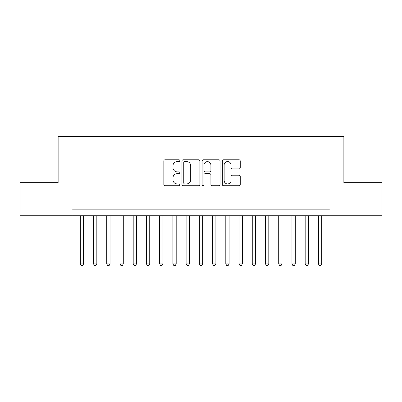 <?xml version="1.0" encoding="UTF-8"?>
<svg xmlns="http://www.w3.org/2000/svg" width="402" height="402" viewBox="0 0 402 402"><rect width="100%" height="100%" fill="white"/><g stroke="black" fill="none" stroke-linecap="round" stroke-linejoin="round"><path stroke-width="0.6" d="M179.835 160.679A0.91 0.91 0 0 0 178.925 159.775L165.132 159.775A1.296 1.296 0 0 0 163.83 161.071L163.83 184.443A1.296 1.296 0 0 0 165.132 185.744L178.925 185.744A0.91 0.91 0 0 0 179.835 184.835A0.91 0.91 0 0 0 178.925 183.925L177.141 183.925A4.156 4.156 0 0 1 172.986 179.769L172.986 177.82A4.156 4.156 0 0 1 177.141 173.664L178.925 173.664A0.91 0.91 0 0 0 179.835 172.759A0.91 0.91 0 0 0 178.925 171.85L177.141 171.85A4.156 4.156 0 0 1 172.986 167.694L172.986 165.745A4.156 4.156 0 0 1 177.141 161.589L178.925 161.589A0.91 0.91 0 0 0 179.835 160.679M238.949 168.925A1.296 1.296 0 0 0 240.245 167.629L240.245 161.071A1.296 1.296 0 0 0 238.949 159.775L223.628 159.775A1.296 1.296 0 0 0 222.326 161.071L222.326 184.443A1.296 1.296 0 0 0 223.628 185.744L238.949 185.744A1.296 1.296 0 0 0 240.245 184.443L240.245 176.523A1.296 1.296 0 0 0 238.949 175.222L232.391 175.222A1.296 1.296 0 0 0 231.09 176.523L231.09 180.453A3.472 3.472 0 0 1 227.617 183.925A3.472 3.472 0 0 1 224.145 180.453L224.145 165.061A3.472 3.472 0 0 1 227.617 161.589A3.472 3.472 0 0 1 231.09 165.061L231.09 167.629A1.296 1.296 0 0 0 232.391 168.925L238.949 168.925M72.023 215.748L20.1 215.748L20.1 182.679L58.134 182.679L58.134 136.378L343.866 136.378L343.866 182.679L381.9 182.679L381.9 215.748L329.977 215.748L329.977 209.135L72.023 209.135L72.023 215.748L329.977 215.748M199.864 161.071A1.296 1.296 0 0 0 198.563 159.775L183.242 159.775A1.296 1.296 0 0 0 181.945 161.071L181.945 184.443A1.296 1.296 0 0 0 183.242 185.744L198.563 185.744A1.296 1.296 0 0 0 199.864 184.443L199.864 161.071M203.437 159.775L218.758 159.775A1.296 1.296 0 0 1 220.055 161.071L220.055 184.443A1.296 1.296 0 0 1 218.758 185.744L212.201 185.744A1.296 1.296 0 0 1 210.899 184.443L210.899 174.965A1.296 1.296 0 0 0 209.603 173.664L205.251 173.664A1.296 1.296 0 0 0 203.955 174.965L203.955 184.835A0.91 0.91 0 0 1 203.045 185.744A0.91 0.91 0 0 1 202.136 184.835L202.136 161.071A1.296 1.296 0 0 1 203.437 159.775M184.674 161.589A0.91 0.91 0 0 0 183.764 162.498L183.764 183.016A0.91 0.91 0 0 0 184.674 183.925L186.553 183.925A4.156 4.156 0 0 0 190.709 179.769L190.709 165.745A4.156 4.156 0 0 0 186.553 161.589L184.674 161.589M210.899 165.127A3.472 3.472 0 0 0 207.427 161.654A3.472 3.472 0 0 0 203.955 165.127L203.955 170.548A1.296 1.296 0 0 0 205.251 171.85L209.603 171.85A1.296 1.296 0 0 0 210.899 170.548L210.899 165.127M80.289 215.748L80.289 263.903L83.596 263.903L83.596 215.748M83.596 263.903L82.606 265.621L81.284 265.621L80.289 263.903M93.52 215.748L93.52 263.903L96.827 263.903L96.827 215.748M96.827 263.903L95.832 265.621L94.51 265.621L93.52 263.903M106.746 215.748L106.746 263.903L110.053 263.903L110.053 215.748M110.053 263.903L109.063 265.621L107.741 265.621L106.746 263.903M119.977 215.748L119.977 263.903L123.283 263.903L123.283 215.748M123.283 263.903L122.288 265.621L120.967 265.621L119.977 263.903M133.203 215.748L133.203 263.903L136.509 263.903L136.509 215.748M136.509 263.903L135.519 265.621L134.198 265.621L133.203 263.903M146.434 215.748L146.434 263.903L149.74 263.903L149.74 215.748M149.74 263.903L148.745 265.621L147.423 265.621L146.434 263.903M159.659 215.748L159.659 263.903L162.966 263.903L162.966 215.748M162.966 263.903L161.976 265.621L160.654 265.621L159.659 263.903M172.89 215.748L172.89 263.903L176.197 263.903L176.197 215.748M176.197 263.903L175.207 265.621L173.88 265.621L172.89 263.903M186.116 215.748L186.116 263.903L189.427 263.903L189.427 215.748M189.427 263.903L188.432 265.621L187.111 265.621L186.116 263.903M199.347 215.748L199.347 263.903L202.653 263.903L202.653 215.748M202.653 263.903L201.663 265.621L200.337 265.621L199.347 263.903M212.573 215.748L212.573 263.903L215.884 263.903L215.884 215.748M215.884 263.903L214.889 265.621L213.568 265.621L212.573 263.903M225.803 215.748L225.803 263.903L229.11 263.903L229.11 215.748M229.11 263.903L228.12 265.621L226.793 265.621L225.803 263.903M239.034 215.748L239.034 263.903L242.341 263.903L242.341 215.748M242.341 263.903L241.346 265.621L240.024 265.621L239.034 263.903M252.26 215.748L252.26 263.903L255.566 263.903L255.566 215.748M255.566 263.903L254.577 265.621L253.255 265.621L252.26 263.903M265.491 215.748L265.491 263.903L268.797 263.903L268.797 215.748M268.797 263.903L267.802 265.621L266.481 265.621L265.491 263.903M278.717 215.748L278.717 263.903L282.023 263.903L282.023 215.748M282.023 263.903L281.033 265.621L279.712 265.621L278.717 263.903M291.947 215.748L291.947 263.903L295.254 263.903L295.254 215.748M295.254 263.903L294.259 265.621L292.937 265.621L291.947 263.903M305.173 215.748L305.173 263.903L308.48 263.903L308.48 215.748M308.48 263.903L307.49 265.621L306.168 265.621L305.173 263.903M318.404 215.748L318.404 263.903L321.711 263.903L321.711 215.748M321.711 263.903L320.716 265.621L319.394 265.621L318.404 263.903"/></g></svg>

